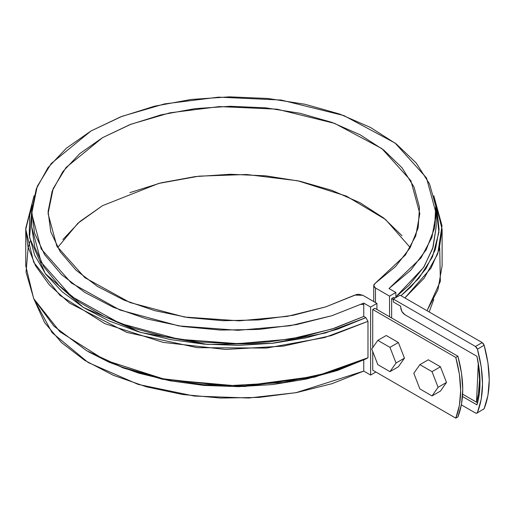 <?xml version="1.0" encoding="UTF-8"?>
<svg xmlns="http://www.w3.org/2000/svg" width="515" height="515" viewBox="0 0 515 515"><rect width="100%" height="100%" fill="white"/><g stroke="black" fill="none" stroke-linecap="round" stroke-linejoin="round"><path stroke-width="0.77" d="M374.83 308.273L457.899 356.238L461.53 373.253L462.753 389.392L461.53 404.121L457.899 416.944L455.794 418.154L459.425 405.331L460.648 390.608L459.425 374.463L455.794 357.449L372.725 309.489L374.83 308.273L457.899 356.238L455.794 357.449L372.725 309.489L372.725 347.606L372.725 309.489L374.83 308.273M393.756 297.348L395.037 298.088L393.756 297.348L391.651 298.565L393.756 297.348M372.725 370.195L455.794 418.154C462.238 401.642 462.238 381.403 455.794 357.449L457.899 356.238C464.337 380.192 464.337 400.425 457.899 416.944L455.794 418.154L372.725 370.195L372.725 351.5L372.725 370.195M393.357 299.543L391.651 298.565L391.651 317.987L391.651 298.565L393.357 299.543M476.51 402.189L478.351 394.406L479.574 379.677L478.287 363.101L476.51 402.189M460.075 365.129L460.603 367.755M360.983 304.41A5.948 3.431 180 0 1 363.757 304.668M363.757 371.09L363.757 359.959L363.757 371.09L370.62 375.055L370.62 307.062L363.757 303.097L331.937 315.701L290.022 325.75L237.956 330.308L178.827 325.911L119.956 310.024L71.34 283.005L41.174 248.9L31.698 213.571L37.228 186.449L51.223 163.519L90.93 131.01L122.042 116.313L164.472 103.921L218.618 97.148L281.184 100.045L343.82 115.553L395.172 143.106L426.51 177.933L436.166 213.571L431.898 237.421L420.98 257.957L388.992 288.529L395.855 292.494L395.855 297.619L395.855 292.494L389.546 296.131L389.546 316.776L389.546 296.131L375.474 288.007L374.225 286.952L373.736 285.709L374.057 284.447L375.158 283.347L395.578 266.551L410.088 247.818L418.161 227.836L419.493 207.333L414.041 187.054L402.009 167.748L383.83 150.116L360.165 134.801L331.892 122.37L300.039 113.274L265.759 107.841L230.327 106.277L195.018 108.639L161.137 114.832L129.915 124.636L102.498 137.692L79.883 153.522L62.901 171.547L52.176 191.11L48.088 211.491L50.798 231.95L60.21 251.738L75.963 270.13L97.496 286.456L124.018 300.116L154.558 310.609L188.001 317.562L223.117 320.703L258.633 319.937L293.247 315.277L325.692 306.901L356.695 294.477L358.878 294.29L362.856 295.288L376.929 303.419L370.62 307.062L370.62 375.055L375.879 372.017L370.62 375.055L363.757 371.09L331.988 383.681L296.659 392.565L259.058 397.419L220.542 398.069L182.51 394.484L146.344 386.804L113.364 375.306L84.756 360.397L61.562 342.63L44.631 322.648L34.087 299.447L52.105 332.677L88.168 362.502L138.168 384.402L194.303 396.061L248.655 398.011L295.977 392.694L363.757 371.09M31.698 213.571L31.698 226.928L41.174 262.251L71.34 296.363L119.956 323.375L178.827 339.269L237.956 343.666L290.022 339.108L331.937 329.059L363.757 316.455L363.757 303.097L363.757 316.455L365.869 317.671L367.98 321.315L367.98 357.745L365.869 358.949L367.98 357.745L367.98 321.315L365.869 317.671L363.757 316.455L334.892 328.094L302.962 336.675L268.939 341.921L233.862 343.685L198.784 341.909L164.768 336.649L132.851 328.055L103.998 316.397L79.085 302.028L58.871 285.387L43.962 266.963L34.808 247.335L31.698 227.083M395.855 296.878L423.542 267.536L432.664 248.558L436.166 226.928L433.109 247.142L424.019 266.783L409.161 285.22L395.855 296.878M429.182 311.974L433.778 299.447L429.188 311.974M376.929 309.489L376.929 303.419L370.62 307.062L363.757 303.097L331.988 315.689L296.659 324.572L259.058 329.426L220.542 330.076L182.51 326.491L146.344 318.811L113.364 307.313L84.756 292.404L61.562 274.643L44.631 254.655L34.569 233.179L31.75 210.996L36.262 188.902L47.959 167.703L66.403 148.172L90.93 131.01L120.652 116.854L154.481 106.206L191.2 99.453L229.465 96.846L267.897 98.474L305.092 104.281L339.7 114.06L370.478 127.45L396.293 143.962L416.217 163.004L429.516 183.887L435.722 205.839L434.596 228.081L426.188 249.788L410.803 270.188L388.992 288.529L395.855 292.494L389.546 296.131L375.474 288.007L375.474 302.575L375.474 288.007L373.729 285.58L375.158 283.347L405.376 255.028L415.747 235.883L419.809 213.571L410.873 180.707L381.911 148.635L334.55 123.343L276.916 109.167L219.474 106.586L169.841 112.843L130.984 124.224L102.498 137.692L66.029 167.536L53.154 188.619L48.056 213.571L56.85 246.189L84.859 277.675L129.999 302.543L184.589 317.04L239.269 320.845L287.241 316.377L325.705 306.895L354.784 295.108L362.856 295.288L376.929 303.419L376.929 309.489M402.009 235.741L383.83 218.109L360.165 202.794L331.892 190.363L300.039 181.267L265.759 175.834L230.327 174.27L195.018 176.626L161.137 182.825L129.915 192.629M102.498 205.685L79.883 221.514L62.901 239.539M439.707 247.567L440.357 281.364L427.012 310.719L437.969 289.649L442.115 265.779L442.115 229.355L433.785 195.7L442.018 225.789L437.731 253.889L424.173 278.171L404.887 297.947L431.016 268.07L439.115 249.666L442.115 229.355M401.018 295.713L411.054 286.758L425.957 268.708L435.394 249.466L439.089 229.581L436.939 209.624L435.632 205.125L438.941 232.117L432.484 256.863L418.94 278.184L401.011 295.713M32.226 205.131L29.683 215.502L29.258 235.497L34.672 255.247L45.758 274.192L62.206 291.786L83.546 307.539L109.167 320.993L138.348 331.763L170.246 339.552L203.959 344.136L238.529 345.372L272.963 343.241L306.29 337.795L337.557 329.188L365.869 317.671L325.422 332.98L271.83 343.363L207.616 344.426L140.788 332.497L83.321 307.397L45.281 273.555L29.567 237.66L32.226 205.137M88.49 351.79L109.167 362.27L138.348 373.047L170.246 380.836L203.959 385.413L238.529 386.656L272.963 384.518L306.29 379.072L337.557 370.472L365.869 358.949L314.62 377.141L244.226 386.533L162.586 379.291L123.304 367.993L86.72 350.767L53.966 326.201L33.9 299.086L26.046 272.21L28.151 247.567L30.192 241.084M25.75 229.355L33.668 262.187L59.927 295.34L104.86 323.658L163.133 342.385L225.538 349.453L283.295 346.119L331.222 335.619L367.98 321.315L324.585 337.557L266.538 348.063L197.219 347.664L126.812 332.42L69.493 303.065L49.298 284.885L35.503 265.714L27.887 246.537L25.763 228.145L34.08 195.694L25.75 229.355L25.75 265.779L33.668 298.616L59.927 331.763L104.86 360.088L163.133 378.808L225.538 385.877L283.295 382.548L331.222 372.042L367.98 357.745L316.01 376.24L244.561 385.819L203.534 384.686L161.652 378.499L121.746 367.028L86.72 350.767M410.236 247.567L385.548 219.487L346.453 196.144L297.812 180.784L246.608 174.501L199.041 176.156L158.736 183.424L102.498 205.685L77.887 223.253L57.629 247.567M446.505 382.439L440.434 391.078L432.021 395.932L419.88 388.922L413.809 373.278L419.88 364.639L432.021 371.65L438.091 387.293L432.021 395.932L419.88 388.922L413.809 373.278L419.88 364.639L428.293 359.785L440.434 366.789L446.505 382.439L438.091 387.293L432.021 395.932L440.434 391.078L446.505 382.439L438.091 387.293L432.021 371.65L440.434 366.789L446.505 382.439M428.293 359.785L419.88 364.639L432.021 371.65L440.434 366.789L428.293 359.785M404.449 358.157L398.372 366.796L389.964 371.65L377.823 364.639L371.753 348.996L377.823 340.357L389.964 347.368L396.035 363.011L389.964 371.65L377.823 364.639L371.753 348.996L377.823 340.357L386.231 335.503L398.372 342.507L404.449 358.157L396.035 363.011L389.964 371.65L398.372 366.796L404.449 358.157L396.035 363.011L389.964 347.368L398.372 342.507L404.449 358.157M386.231 335.503L377.823 340.357L389.964 347.368L398.372 342.507L386.231 335.503M476.948 413.146L484.152 408.691C490.917 391.452 490.917 370.311 484.152 345.269L477.424 349.157L484.152 345.269L482.195 342.578L400.084 295.172L393.357 299.061L475.461 346.466L482.195 342.578L475.461 346.466L477.424 349.157C484.184 374.199 484.184 395.34 477.424 412.573L476.948 413.146L475.461 412.998L461.389 404.874L475.461 412.998L476.652 413.262L477.424 412.573L481.235 399.189L482.523 383.804L481.235 366.938L477.424 349.157L476.652 347.58L475.461 346.466L393.357 299.061L400.084 295.172L482.195 342.578L483.379 343.692L484.152 345.269L487.963 363.056L489.25 379.922L487.963 395.308L484.152 408.691L483.379 409.373M404.919 314.723L476.948 356.303L479.233 369.641L479.999 382.349L479.233 394.175L476.948 404.874L462.483 396.518L476.948 404.874A104.687 60.442 60 0 0 476.948 356.303L404.919 314.723C402.382 312.946 400.985 310.519 400.715 307.436L401.951 311.581L404.919 314.723M393.357 299.061L393.357 301.977L400.715 306.225L400.715 307.436L400.715 306.225L393.357 301.977L393.357 299.061M477.534 402.781L462.631 394.181L477.534 402.781M436.166 213.571L436.166 226.928M373.729 301.571L373.729 285.6"/></g></svg>

